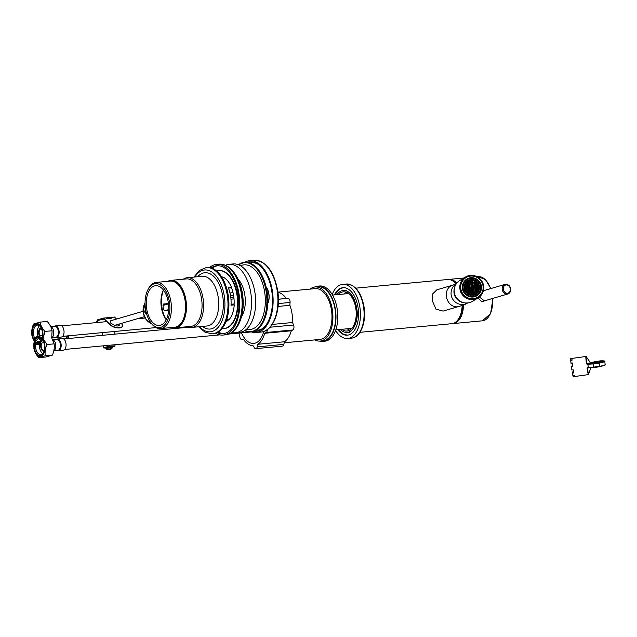 <?xml version="1.0" encoding="UTF-8"?>
<svg xmlns="http://www.w3.org/2000/svg" width="637" height="637" viewBox="0 0 637 637"><rect width="100%" height="100%" fill="white"/><g stroke="black" fill="none" stroke-linecap="round" stroke-linejoin="round"><path stroke-width="0.96" d="M351.704 328.485A17.804 9.913 84.6 0 1 351.305 328.405M456.084 284.03A22.184 12.358 -95.4 0 0 447.62 279.524L355.788 288.155M462.151 305.434A22.184 12.358 84.6 0 1 451.776 323.692L359.937 332.323M432.356 300.855L432.794 293.792L436.847 289.811L452.493 285.233A11.092 9.157 73.7 0 0 446.433 296.738A11.092 9.157 73.7 0 0 458.72 306.524L443.081 311.095L435.987 309.152L432.356 300.855M454.444 288.171A11.092 10.805 58.5 0 0 463.274 302.583M335.58 330.476A27.176 15.137 -95.4 0 0 347.691 338.486A27.176 15.137 -95.4 0 0 359.865 307.13A27.176 15.137 84.6 0 0 342.61 284.381L346.281 284.038A27.176 15.137 84.6 0 1 363.528 306.787A27.176 15.137 -95.4 0 1 351.361 338.143C360.749 337.554 366.562 321.86 364.022 306.795C361.203 292.192 355.287 284.604 346.281 284.038M332.203 294.517A27.176 15.137 84.6 0 1 342.61 284.381M334.521 294.891A23.848 13.281 84.6 0 1 342.921 287.693A23.848 13.281 84.6 0 1 358.058 307.663A23.848 13.281 -95.4 0 1 347.38 335.173A23.848 13.281 -95.4 0 1 337.785 329.671M336.981 294.66A21.069 11.737 84.6 0 1 343.184 290.456A21.069 11.737 84.6 0 1 356.561 308.101A21.069 11.737 -95.4 0 1 347.125 332.418A21.069 11.737 -95.4 0 1 340.254 329.44M338.486 294.517A19.683 10.964 84.6 0 1 343.311 291.834A19.683 10.964 84.6 0 1 355.812 308.316A19.683 10.964 -95.4 0 1 346.998 331.033A19.683 10.964 -95.4 0 1 341.75 329.297M343.988 293.999A19.683 10.964 84.6 0 1 346.122 292.208M347.253 328.78A19.683 10.964 -95.4 0 0 349.689 330.141M454.34 292.502A12.199 11.888 -121.5 0 1 459.795 280.495L465.4 277.063A12.199 11.888 -121.5 0 1 483.602 285.862A12.199 11.888 -121.5 0 1 478.148 297.869A12.199 11.888 -121.5 0 1 459.946 289.071A12.199 11.888 -121.5 0 1 465.4 277.063C474.414 273.528 480.489 276.458 483.61 285.846C484.184 291.005 482.36 295.011 478.148 297.869L472.543 301.301A12.199 11.888 -121.5 0 1 454.34 292.502M469.875 278.592A9.037 8.807 58.5 0 1 473.53 278.584L473.172 279.635A7.931 7.724 58.5 0 0 470.289 279.635L469.66 278.727A9.037 8.807 -121.5 0 0 466.985 279.794L466.897 279.85A9.037 8.807 58.5 0 0 463.043 285.065M476.58 279.842A9.037 8.807 58.5 0 1 479.231 282.454L478.236 282.924A7.931 7.724 58.5 0 0 476.15 280.861L476.365 279.977A9.037 8.807 -121.5 0 0 473.466 278.751M479.613 288.784L479.605 288.816A7.931 7.724 58.5 0 0 479.534 285.902L480.553 285.511A9.037 8.807 58.5 0 1 480.688 286.188A9.037 8.807 -121.5 0 1 480.648 289.206L479.39 288.951A7.931 7.724 -121.5 0 1 478.244 291.937L479.47 292.264A9.037 8.807 -121.5 0 1 476.954 294.883L476.468 293.872A7.931 7.724 58.5 0 0 478.459 291.802M470.703 295.13L470.671 295.114A7.931 7.724 58.5 0 0 473.554 295.106L473.968 296.157A9.037 8.807 -121.5 0 1 470.313 296.157L470.671 295.114M465.623 291.857L465.607 291.826A7.931 7.724 58.5 0 0 467.693 293.888L467.263 294.899A9.037 8.807 -121.5 0 1 464.612 292.287L465.623 291.857M464.301 288.808L463.29 289.238A9.037 8.807 -121.5 0 1 463.163 288.561A9.037 8.807 58.5 0 1 463.203 285.543L464.238 285.933A7.931 7.724 58.5 0 0 464.309 288.848L464.309 288.848M465.4 282.908L464.373 282.486A9.037 8.807 58.5 0 1 466.889 279.866L467.375 280.877A7.931 7.724 58.5 0 0 465.384 282.947L464.158 282.613A9.037 8.807 -121.5 0 0 462.988 285.671L463.203 285.543M476.15 280.861L475.935 280.997A7.931 7.724 -121.5 0 0 472.957 279.762L473.172 279.635M475.99 280.965L476.365 279.977M464.054 285.894A7.931 7.724 -121.5 0 1 465.177 283.075L465.384 282.947M467.335 280.885A7.931 7.724 -121.5 0 1 470.074 279.77L470.289 279.635M479.534 285.902L479.319 286.029A7.931 7.724 -121.5 0 0 478.021 283.051L479.016 282.589A9.037 8.807 -121.5 0 1 480.33 285.599M472.55 279.946A7.931 7.724 58.5 0 0 467.407 280.845M475.688 294.366A7.931 7.724 58.5 0 0 478.825 290.185M476.253 293.999A7.931 7.724 -121.5 0 1 473.554 295.194M470.456 295.242A7.931 7.724 -121.5 0 1 467.582 294.079M467.646 293.92L467.693 293.888A7.373 7.182 -121.5 0 0 475.242 293.991L475.99 293.53A7.373 7.182 -121.5 0 1 464.986 288.211A7.373 7.182 58.5 0 1 468.283 280.957L467.534 281.411A7.373 7.182 -121.5 0 0 464.15 287.629M463.29 289.238L464.086 288.943A7.931 7.724 -121.5 0 0 465.392 291.961L465.607 291.826M465.536 291.873A7.373 7.182 -121.5 0 1 464.269 288.872M468.283 280.957A7.373 7.182 58.5 0 1 479.287 286.276A7.373 7.182 -121.5 0 1 475.99 293.53M478.745 286.347A6.824 6.649 -121.5 0 1 475.696 293.06A6.824 6.649 -121.5 0 1 465.52 288.139A6.824 6.649 58.5 0 1 468.569 281.427A6.824 6.649 58.5 0 1 478.745 286.347M468.521 281.458A6.824 6.649 58.5 0 1 478.642 286.411A6.824 6.649 -121.5 0 1 475.648 293.092M474.398 286.467L475.083 286.769L474.517 287.223M475.385 286.738L475.72 286.188L476.245 286.897L475.385 286.738M476.508 286.618L476.834 286.069L477.352 286.785L476.508 286.618M477.607 286.507L477.925 285.965L478.435 286.682L477.607 286.507M465.711 288.155L466.603 287.741L466.252 288.577L465.711 288.155M466.993 287.932L467.869 287.526L467.526 288.362L466.993 287.932M468.251 287.725L468.625 287.152L469.19 287.836L468.251 287.725M470.958 292.272L470.098 292.694L470.703 291.937L469.987 291.451L470.584 290.695L469.851 290.217L470.44 289.469L469.7 288.991L470.281 288.258L469.445 287.279L470.098 287.048L469.668 287.311A8.87 1.839 82.3 0 0 469.756 287.868M469.477 282.717L468.529 282.581L469.334 283.083L468.792 283.736L469.588 284.245L469.031 284.906L469.891 285.862L469.334 286.586L470.098 287.048M469.803 282.629L470.13 282.095L470.663 282.43A8.87 1.839 -97.7 0 0 470.671 282.796L470.353 283.043M473.028 282.191L472.495 281.777L470.663 282.43M473.355 282.191L474.119 281.825L473.633 282.502M473.729 282.932L474.382 282.979L473.888 283.664M473.976 284.102L474.621 284.15L474.119 284.843M474.199 285.28L474.923 285.83L474.326 286.029M468.553 284.277L467.654 284.421L467.948 283.616L468.553 284.277L468.084 284.572M468.784 285.456L467.884 285.599L468.195 284.787L468.784 285.456L468.306 285.742M468.912 286.14L468.593 286.961L468.012 286.284L468.912 286.14L468.076 286.65M476.054 285.702L475.234 285.79L475.513 285.002L476.054 285.702L475.624 285.965M475.839 284.516L475.027 284.604L475.29 283.823L475.839 284.516L475.409 284.779M475.608 283.346L474.796 283.433L475.043 282.653L475.608 283.346L475.186 283.6M475.361 282.183L474.541 282.271L474.78 281.506L475.361 282.183L474.939 282.438M468.306 283.115L467.399 283.258L467.685 282.462L468.306 283.115L467.837 283.409M467.311 284.476L466.395 284.628L466.698 283.823L467.311 284.476L466.825 284.771M467.542 285.655L466.626 285.806L466.945 284.986L467.542 285.655L467.056 285.949M467.757 286.833L466.833 286.984L467.168 286.164L467.757 286.833L467.263 287.136M477.161 285.591L476.357 285.671L476.627 284.882L477.161 285.591L476.739 285.846M476.946 284.405L476.142 284.484L476.404 283.704L476.946 284.405L476.524 284.659M476.715 283.234L475.911 283.314L476.158 282.541L476.715 283.234L476.301 283.489M472.813 281.299L471.969 281.403L472.216 280.63L472.813 281.299L472.383 281.562M471.651 281.45L470.791 281.562L471.038 280.79L471.651 281.45L471.205 281.721M470.464 281.61L469.588 281.737L469.843 280.957L470.464 281.61L470.01 281.888M466.491 287.048L465.559 287.207L465.894 286.379L466.491 287.048L465.989 287.351M478.244 285.487L477.455 285.559L477.718 284.779L478.244 285.487L477.83 285.742M468.45 283.791L467.63 284.293M468.697 284.962L467.861 285.472M468.999 286.634L468.521 286.929M475.966 285.201L475.21 285.663M475.743 284.022L475.003 284.484M475.505 282.852L474.764 283.306M475.25 281.697L474.509 282.151M468.195 282.637L467.375 283.139M467.208 283.991L466.364 284.508M467.447 285.153L466.603 285.679M467.669 286.339L466.817 286.857M477.073 285.089L476.333 285.543M476.85 283.911L476.118 284.357M476.611 282.74L475.887 283.186M472.694 280.821L471.937 281.283M471.531 280.973L470.759 281.443M470.345 281.132L469.557 281.61M466.403 286.546L465.536 287.08M478.156 284.986L477.432 285.432M472.168 282.223A8.87 1.839 -97.7 0 0 472.176 282.597L472.503 282.756A8.87 1.839 82.3 0 1 472.487 282.159L473.562 282.016A14.882 3.081 82.3 0 1 475.083 291.842L474.008 291.985A8.87 1.839 82.3 0 1 473.856 291.475L473.586 291.698A8.87 1.839 -97.7 0 0 473.681 292.009L474.541 292.072L474.071 292.359M473.777 291.181A8.87 1.839 82.3 0 1 473.562 290.345L473.283 290.568A8.87 1.839 -97.7 0 0 473.402 291.045L473.777 291.181A8.87 1.839 -97.7 0 0 473.856 291.475M473.49 290.042A8.87 1.839 82.3 0 1 473.299 289.19L473.012 289.413A8.87 1.839 -97.7 0 0 473.124 289.907L473.49 290.042A8.87 1.839 -97.7 0 0 473.562 290.345M473.235 288.88A8.87 1.839 82.3 0 1 473.076 288.012L472.789 288.243A8.87 1.839 -97.7 0 0 472.877 288.736L473.235 288.88A8.87 1.839 -97.7 0 0 473.299 289.19M473.02 287.693A8.87 1.839 82.3 0 1 472.885 286.809L472.59 287.048A8.87 1.839 -97.7 0 0 472.67 287.55L473.02 287.693A8.87 1.839 -97.7 0 0 473.076 288.012M472.845 286.491A8.87 1.839 82.3 0 1 472.726 285.591L472.431 285.83A8.87 1.839 -97.7 0 0 472.495 286.339L472.845 286.491A8.87 1.839 -97.7 0 0 472.885 286.809M472.694 285.265A8.87 1.839 82.3 0 1 472.606 284.357L472.304 284.596A8.87 1.839 -97.7 0 0 472.351 285.113L472.694 285.265A8.87 1.839 -97.7 0 0 472.726 285.591M472.582 284.022A8.87 1.839 82.3 0 1 472.519 283.091L472.208 283.338A8.87 1.839 -97.7 0 0 472.24 283.871L472.582 284.022A8.87 1.839 -97.7 0 0 472.606 284.357M475.011 291.356L475.688 291.937L474.828 291.746M473.363 292.065L472.965 292.542L472.503 292.184A8.87 1.839 -97.7 0 1 472.399 291.857L473.259 291.738A8.87 1.839 -97.7 0 0 473.363 292.065L473.681 292.009M471.706 291.77L472.081 291.897A8.87 1.839 -97.7 0 0 472.176 292.216L472.503 292.184M472.176 292.216L471.778 292.709L471.292 292.264M474.581 287.669L475.29 288.235L474.684 288.434M474.74 288.887L475.441 289.453L474.836 289.66M474.883 290.114L475.576 290.687L474.963 290.894M469.365 289.047L468.458 289.19L468.808 288.354L469.365 289.047L468.872 289.341M469.517 290.265L468.609 290.408L468.967 289.564L469.517 290.265L469.023 290.568M469.644 291.499L468.744 291.642L469.119 290.791L469.644 291.499L469.151 291.802M476.699 290.568L475.887 290.655L476.213 289.827L476.699 290.568L476.253 290.838M476.572 289.333L475.751 289.421L476.07 288.601L476.572 289.333L476.126 289.604M476.412 288.107L475.6 288.203L475.903 287.391L476.412 288.107L475.974 288.378M468.115 289.246L467.2 289.397L467.558 288.553L468.115 289.246L467.622 289.548M468.267 290.464L467.351 290.615L467.717 289.771L468.267 290.464L467.773 290.775M468.402 291.698L467.486 291.85L467.861 290.998L468.402 291.698L467.9 292.009M469.756 292.749L468.856 292.893L469.238 292.033L469.756 292.749L469.262 293.052M476.81 291.81L475.998 291.897L476.333 291.069L476.81 291.81L476.365 292.088M477.806 290.448L477.002 290.536L477.328 289.716L477.806 290.448L477.368 290.719M477.177 288.489L477.615 288.704L477.304 289.517L476.874 289.302L477.177 288.489M477.519 287.996L476.723 288.075L477.017 287.271L477.519 287.996L477.089 288.258M466.849 289.453L465.918 289.612L466.284 288.768L466.849 289.453L466.348 289.763M472.28 293.641L471.404 293.768L471.794 292.909L472.28 293.641L471.794 293.944M473.466 293.482L472.606 293.601L472.98 292.741L473.466 293.482L472.988 293.776M474.629 293.331L473.785 293.442L474.159 292.59L474.629 293.331L474.159 293.617M478.61 287.892L477.822 287.964L478.108 287.168L478.61 287.892L478.188 288.155M469.294 288.537L468.442 289.055M469.453 289.755L468.593 290.273M469.596 290.982L468.728 291.507M476.643 290.042L475.871 290.52M476.508 288.816L475.735 289.286M476.349 287.598L475.584 288.067M468.052 288.736L467.184 289.262M468.211 289.946L467.335 290.488M468.346 291.181L467.47 291.714M469.716 292.224L468.848 292.757M476.771 291.284L475.982 291.762M477.75 289.931L476.994 290.4M477.615 288.704L476.858 289.166M477.67 289.214L477.24 289.485M477.455 287.486L476.699 287.948M466.786 288.943L465.902 289.485M472.248 293.116L471.396 293.633M473.434 292.948L472.598 293.466M474.597 292.805L473.777 293.307M478.538 287.383L477.806 287.836M475.521 290.169L474.963 290.512M475.576 290.687L475.122 290.966M475.377 288.943L474.828 289.278M475.441 289.453L474.995 289.731M475.218 287.725L474.669 288.059M475.29 288.235L474.844 288.505M475.043 286.523L474.493 286.857M475.114 287.024L474.676 287.295M476.165 286.395L475.409 286.857M476.245 286.897L475.807 287.168M477.272 286.284L476.524 286.738M477.352 286.785L476.922 287.048M478.355 286.18L477.631 286.626M478.435 286.682L478.021 286.945M466.603 287.741L465.727 288.274M466.682 288.243L466.18 288.553M467.869 287.526L467.009 288.059M467.948 288.035L467.454 288.338M469.111 287.335L468.267 287.852M469.19 287.836L468.705 288.131M469.58 286.674A8.87 1.839 82.3 0 1 469.509 286.093L469.891 285.862M469.445 285.519A8.87 1.839 82.3 0 1 469.389 284.858L469.676 284.683M469.588 284.245L469.35 284.389A8.87 1.839 82.3 0 1 469.302 283.592L469.429 283.513M469.334 283.083L469.278 283.123A8.87 1.839 82.3 0 1 469.262 282.597A14.882 3.081 82.3 0 1 470.783 292.423A8.87 1.839 82.3 0 1 470.647 291.969L470.703 291.937M470.663 291.475L470.528 291.555A8.87 1.839 82.3 0 1 470.345 290.846L470.584 290.695M470.233 290.368A8.87 1.839 82.3 0 1 470.09 289.684L470.44 289.469M469.971 289.094A8.87 1.839 82.3 0 1 469.859 288.513L470.281 288.258M470.783 292.423L471.858 292.279A14.882 3.081 82.3 0 0 470.337 282.454L469.262 282.597M470.982 292.558L470.496 292.861M470.711 292.176L470.082 292.558M471.404 290.639L471.778 290.775A8.87 1.839 -97.7 0 0 471.898 291.252L471.619 291.467M470.369 283.385L470.703 283.537A8.87 1.839 -97.7 0 0 470.735 284.07L470.432 284.317M470.982 282.374A8.87 1.839 -97.7 0 0 470.99 282.756L471.85 282.637L471.372 282.932M471.491 287.709A8.87 1.839 -97.7 0 1 471.412 287.207L472.272 287.088A8.87 1.839 -97.7 0 0 472.351 287.598L471.46 287.558M472.105 285.878A8.87 1.839 -97.7 0 0 472.168 286.387L471.308 286.507A8.87 1.839 -97.7 0 1 471.245 285.989L472.105 285.878L471.324 286.507M471.993 288.091L472.463 288.282A8.87 1.839 -97.7 0 0 472.558 288.784L471.698 288.895A8.87 1.839 -97.7 0 1 471.603 288.402L471.993 288.091M471.977 284.635A8.87 1.839 -97.7 0 0 472.025 285.161L471.165 285.28A8.87 1.839 -97.7 0 1 471.117 284.755L471.977 284.635L471.157 285.145M472.216 289.27L472.694 289.461A8.87 1.839 -97.7 0 0 472.797 289.946L471.937 290.066A8.87 1.839 -97.7 0 1 471.834 289.572L472.216 289.27M471.89 283.377A8.87 1.839 -97.7 0 0 471.921 283.911L471.062 284.03A8.87 1.839 -97.7 0 1 471.03 283.497L471.89 283.377L471.054 283.895M472.957 290.615A8.87 1.839 -97.7 0 0 473.076 291.093L472.216 291.205A8.87 1.839 -97.7 0 1 472.097 290.727L472.957 290.615L472.184 291.085M472.351 287.598L471.89 287.876M472.272 287.088L471.491 287.566M472.168 286.387L471.706 286.674M472.463 288.282L471.683 288.808M472.558 288.784L472.105 289.055M472.025 285.161L471.555 285.448M472.694 289.461L471.913 289.939M472.797 289.946L472.351 290.217M471.921 283.911L471.444 284.206M473.076 291.093L472.638 291.356M472.487 282.159A14.882 3.081 82.3 0 1 474.008 291.985M473.379 292.224L472.901 292.51M473.259 291.738L472.503 292.208M472.192 292.383L471.706 292.678M471.81 282.111L470.99 282.613M469.421 282.446L468.617 282.939M470.401 291.053L469.971 291.316M469.31 283.831L468.864 284.102M475.688 291.937L475.226 292.216M475.64 291.412L475.075 291.754M474.836 285.328L474.302 285.663M474.923 285.83L474.485 286.101M474.621 284.15L474.087 284.476M474.716 284.643L474.278 284.906M474.382 282.979L473.848 283.306M474.485 283.473L474.047 283.736M474.119 281.825L473.594 282.151M474.231 282.31L473.801 282.573M480.648 289.206L479.43 288.927M480.433 289.341A9.037 8.807 -121.5 0 1 479.366 292.216M476.388 295.234A9.037 8.807 -121.5 0 1 476.349 295.265A9.037 8.807 -121.5 0 1 469.947 296.332M476.954 294.883L476.739 295.011A9.037 8.807 -121.5 0 1 473.753 296.285L473.968 296.157M470.313 296.157L470.098 296.293A9.037 8.807 -121.5 0 1 467.048 295.035L467.263 294.899M464.612 292.287L464.405 292.423A9.037 8.807 -121.5 0 1 463.075 289.373M470.098 296.293L470.496 295.257M476.739 295.011L476.293 293.983M470.106 279.747L469.66 278.727M319.631 285.989A27.725 15.439 84.6 0 1 337.236 309.2A27.725 15.439 -95.4 0 1 324.822 341.193L322.983 341.368A27.725 15.439 -95.4 0 0 335.404 309.375A27.725 15.439 84.6 0 0 317.799 286.156L319.631 285.989M314.774 287.008A27.725 15.439 84.6 0 1 317.799 286.156M319.854 341.098A27.725 15.439 -95.4 0 0 322.983 341.368M317.847 286.714A27.176 15.137 84.6 0 1 335.102 309.463A27.176 15.137 -95.4 0 1 322.935 340.819L320.18 341.074A27.176 15.137 -95.4 0 0 332.347 309.717A27.176 15.137 84.6 0 0 315.1 286.969L317.847 286.714M310.06 289.11A27.176 15.137 84.6 0 1 315.1 286.969M314.837 339.903A27.176 15.137 -95.4 0 0 320.18 341.074M239.926 332.984L239.743 335.484A3.328 1.855 -95.4 0 0 241.877 339.593L243.525 339.481A25.536 14.221 -95.4 0 0 253.04 345.684L254.362 347.722A3.328 1.855 -95.4 0 0 255.811 348.646A3.328 1.855 -95.4 0 0 257.244 346.886L257.842 344.275A25.536 14.221 -95.4 0 0 264.705 333.286L266.234 332.466A3.328 1.855 -95.4 0 0 267.381 329.592M264.705 333.286L291.3 330.786L292.829 329.966A3.328 1.855 -95.4 0 0 293.569 325.013L292.526 322.521A25.536 14.221 84.6 0 0 289.867 305.33L290.074 302.471A3.328 1.855 -95.4 0 0 287.94 298.363L286.292 298.474A25.536 14.221 84.6 0 0 277.923 292.383M241.503 332.84A23.29 12.971 -95.4 0 0 253.789 343.415A23.29 12.971 -95.4 0 0 263.718 331.487M277.891 292.136L315.251 288.625A25.512 14.205 84.6 0 1 331.447 309.98A25.512 14.205 -95.4 0 1 320.029 339.417L284.206 342.786M255.811 348.646L282.406 346.146A3.328 1.855 -95.4 0 0 283.839 344.386L284.436 341.774A25.536 14.221 84.6 0 0 291.3 330.786M278.401 299.215L286.292 298.474M272.23 324.432L292.526 322.521M278.082 306.437L289.867 305.33M257.842 344.275L284.436 341.774M453.218 323.405L454.452 323.317A22.184 12.358 -95.4 0 0 463.537 304.932M478.076 297.909L481.668 301.803L486.501 300.234M479.398 296.977L484.367 300.855L507.793 293.999C509.95 293.147 510.898 291.404 510.643 288.768C510.102 285.702 508.222 284.253 504.99 284.421A4.992 4.125 73.7 0 0 502.267 289.604A4.992 4.125 73.7 0 0 507.793 293.999M448.313 279.5A22.184 12.358 84.6 0 1 448.997 279.396A22.184 12.358 84.6 0 1 456.801 283.131M452.238 280.614A21.403 11.92 84.6 0 1 456.442 283.6M463.091 305.099A21.403 11.92 84.6 0 1 456.1 321.765M454.452 323.317L454.388 322.919M60.228 325.443A5.821 3.241 84.6 0 1 63.923 330.316A5.821 3.241 -95.4 0 1 61.311 337.037L56.422 337.499A5.821 3.241 -95.4 0 0 59.026 330.778A5.821 3.241 -95.4 0 0 55.331 325.905L60.228 325.443M51.772 337.658L55.785 337.276A5.542 3.089 -95.4 0 0 58.27 330.882A5.542 3.089 -95.4 0 0 54.75 326.24L50.721 326.614M50.777 326.717A5.542 3.089 84.6 0 1 53.683 331.312A5.542 3.089 -95.4 0 1 51.804 337.546M52.091 330.762L51.732 337.857L54.121 343.861C54.583 347.499 54.026 351.242 52.449 355.08L45.936 356.983L38.722 357.66C36.086 354.65 34.47 351.552 33.88 348.351L34.239 341.265L31.85 335.253C31.38 331.614 31.938 327.872 33.522 324.042L40.035 322.131C40.633 325.332 42.249 328.437 44.885 331.439L52.091 330.762C51.501 327.569 49.885 324.464 47.242 321.454L40.035 322.131M43.077 340.851L43.212 342.658L43.802 342.602M44.885 331.439L43.109 338.669L46.915 344.537L54.121 343.861M43.212 342.658L36.699 344.561L40.752 344.179M36.699 344.561L34.669 341.926M31.985 335.022A9.985 5.558 84.6 0 1 35.863 323.612A9.985 5.558 84.6 0 1 42.79 331.861A9.985 5.558 84.6 0 1 38.905 343.263A9.985 5.558 84.6 0 1 31.985 335.022M32.399 334.895A9.205 5.128 -95.4 0 0 36.373 342.173A9.205 5.128 -95.4 0 0 41.445 339.919A9.205 5.128 -95.4 0 0 42.368 331.981A9.205 5.128 -95.4 0 0 40.171 326.319A9.205 5.128 -95.4 0 0 34.302 325.491A9.205 5.128 -95.4 0 0 32.399 334.895M40.402 326.646A8.321 4.634 -95.4 0 0 37.344 325.085A8.321 4.634 -95.4 0 0 33.618 334.688A8.321 4.634 -95.4 0 0 34.947 338.78M41.795 339.099A8.321 4.634 -95.4 0 0 39.367 338.191A8.321 4.634 -95.4 0 0 36.428 340.707A8.321 4.634 -95.4 0 0 38.897 341.655A8.321 4.634 -95.4 0 0 41.612 339.553M39.303 335.906A5.16 2.874 -95.4 0 1 38.722 333.868A5.16 2.874 84.6 0 1 41.031 327.92A5.16 2.874 84.6 0 1 41.134 327.912L41.031 327.92M39.884 335.755A4.212 2.349 -95.4 0 1 39.231 333.716A4.212 2.349 84.6 0 1 41.118 328.859A4.212 2.349 84.6 0 1 41.556 328.883M42.552 333.995A4.212 2.349 -95.4 0 1 42.44 333.414A4.212 2.349 84.6 0 1 42.361 331.925M37.981 336.272A8.209 4.57 -95.4 0 1 37.527 334.306A8.209 4.57 84.6 0 1 39.414 325.722M38.817 338.303A8.209 4.57 -95.4 0 0 40.816 340.644M62.251 338.542A5.821 3.241 84.6 0 1 65.953 343.423A5.821 3.241 -95.4 0 1 63.342 350.135L58.445 350.597A5.821 3.241 -95.4 0 0 61.056 343.876A5.821 3.241 -95.4 0 0 57.354 339.003L62.251 338.542M53.803 350.756L57.816 350.382A5.542 3.089 -95.4 0 0 60.3 343.98A5.542 3.089 -95.4 0 0 56.781 339.338L52.752 339.712M52.799 339.816A5.542 3.089 84.6 0 1 55.714 344.41A5.542 3.089 -95.4 0 1 53.826 350.645M34.462 340.365L35.545 337.14L42.066 335.229L42.408 336.655M42.066 335.229L42.544 335.189M46.915 344.537C45.331 348.375 44.773 352.11 45.243 355.757L52.449 355.08M45.243 355.757L38.722 357.66M34.008 348.12A9.985 5.558 84.6 0 1 37.894 336.71A9.985 5.558 84.6 0 1 44.813 344.959A9.985 5.558 84.6 0 1 40.935 356.362A9.985 5.558 84.6 0 1 34.008 348.12M34.43 347.993A9.205 5.128 -95.4 0 0 38.395 355.271A9.205 5.128 -95.4 0 0 43.475 353.017A9.205 5.128 -95.4 0 0 44.399 345.079A9.205 5.128 -95.4 0 0 42.193 339.417A9.205 5.128 -95.4 0 0 36.325 338.589A9.205 5.128 -95.4 0 0 34.43 347.993M35.648 343.279A8.321 4.634 -95.4 0 0 35.64 347.786A8.321 4.634 -95.4 0 0 40.927 354.753A8.321 4.634 -95.4 0 0 43.642 352.651M44.025 351.29L44.12 351.274A5.16 2.874 -95.4 0 1 44.025 351.29A5.16 2.874 -95.4 0 1 40.744 346.966A5.16 2.874 84.6 0 1 40.991 343.192M44.359 350.239A4.212 2.349 -95.4 0 1 43.937 350.35A4.212 2.349 -95.4 0 1 41.262 346.823A4.212 2.349 84.6 0 1 41.779 342.993M44.582 347.101A4.212 2.349 -95.4 0 1 44.471 346.52A4.212 2.349 84.6 0 1 44.391 345.031M42.846 353.742A8.209 4.57 -95.4 0 1 39.558 347.412A8.209 4.57 84.6 0 1 39.406 344.306M39.972 341.313A8.209 4.57 84.6 0 1 41.445 338.82M111.204 318.333A7.485 0.669 171.2 0 0 106.53 318.771L111.204 318.333M104.157 319.129A7.485 0.669 171.2 0 0 98.918 320.228A7.485 0.669 171.2 0 0 97.716 320.793L97.971 322.457M121.197 323.461L121.579 323.827A6.657 2.97 -165.8 0 1 122.535 325.977A6.657 2.97 -165.8 0 1 119.525 327.609A6.657 2.97 -165.8 0 1 110.575 324.862L110.504 325.149A6.657 2.97 14.2 0 0 119.453 327.904A6.657 2.97 14.2 0 0 122.455 326.263A6.657 2.97 14.2 0 0 122.487 326.112M116.547 319.049L114.453 317.067L103.449 318.102L110.575 324.862M143.014 311.302L110.464 320.825L110.806 323.158L113.609 324.838A3.328 1.489 -165.8 0 0 117.033 325.985A3.328 1.489 -165.8 0 0 119.302 325.157A3.328 1.489 -165.8 0 0 118.888 324.137M103.449 318.102L97.445 319.862L96.227 322.617M110.504 325.149L103.441 318.444L97.565 320.164L96.482 322.593M119.254 325.3A3.328 1.489 14.2 0 0 118.593 324.225M97.565 320.164L100.065 319.933M102.692 332.219L102.7 335.301M105.917 321.709L106.411 321.263M165.079 303.992A8.647 7.142 -106.3 0 1 165.62 304.693M168.622 310.203L164.235 310.617L163.048 307.432L163.215 304.064L168.447 303.578M163.462 290.074A22.072 12.294 -95.4 0 0 161.949 307.536A22.072 12.294 -95.4 0 0 166.249 319.71M228.436 288.067L231.47 287.781M209.501 267.556A35.489 19.771 84.6 0 1 216.516 264.387A35.489 19.771 84.6 0 1 239.05 294.103A35.489 19.771 84.6 0 1 223.157 335.054A35.489 19.771 84.6 0 1 215.672 333.255M217.169 332.625A34.103 18.999 -95.4 0 0 223.03 333.677A34.103 18.999 -95.4 0 0 238.302 294.318A34.103 18.999 -95.4 0 0 216.644 265.764A34.103 18.999 -95.4 0 0 211.086 267.89M212.193 268.265A34.103 18.999 84.6 0 1 217.567 265.725M223.945 333.549A34.103 18.999 84.6 0 1 218.188 332.052M224.168 328.557A29.111 16.212 -95.4 0 0 224.399 328.533A29.111 16.212 -95.4 0 0 237.434 294.939A29.111 16.212 -95.4 0 0 218.945 270.566A29.111 16.212 -95.4 0 0 218.722 270.59M216.628 270.98A29.111 16.212 84.6 0 1 218.491 270.606A29.111 16.212 84.6 0 1 236.972 294.979A29.111 16.212 84.6 0 1 223.937 328.581A29.111 16.212 84.6 0 1 222.042 328.557M225.888 321.796A23.012 12.82 -95.4 0 0 228.97 319.416M226.676 319.631L229.296 319.384A23.29 12.971 -95.4 0 0 234.225 304.916L231.016 305.219A23.29 12.971 -95.4 0 0 230.61 296.205A23.29 12.971 -95.4 0 0 228.309 287.749L231.518 287.446A23.29 12.971 -95.4 0 0 222.735 276.991L221.78 277.079M231.518 287.446L231.358 287.494A23.012 12.82 84.6 0 1 234.066 304.932M222.138 277.047A23.012 12.82 -95.4 0 0 221.668 276.904M241.574 316.605A23.29 12.971 -95.4 0 0 244.823 294.867A23.29 12.971 -95.4 0 0 238.047 279.086M235.435 332.793L239.56 332.403A34.382 19.15 -95.4 0 0 254.959 292.725A34.382 19.15 -95.4 0 0 233.126 263.941L229.002 264.331A34.382 19.15 84.6 0 1 250.827 293.116A34.382 19.15 84.6 0 1 235.435 332.793A34.382 19.15 84.6 0 1 231.78 332.514M225.466 265.279A34.382 19.15 84.6 0 1 229.002 264.331M227.807 320.546L227.656 319.535M233.875 297.431L230.817 297.718M233.556 295.242L230.498 295.528M233.023 292.654L229.973 292.94M234.121 303.968L231.064 304.255M234.018 298.88L230.96 299.175M212.408 333.836L213.323 333.756A33.275 18.529 -95.4 0 0 228.221 295.361A33.275 18.529 -95.4 0 0 207.097 267.5L206.181 267.588A33.275 18.529 84.6 0 1 227.274 295.265A33.275 18.529 84.6 0 1 227.305 295.441A33.275 18.529 -95.4 0 1 212.408 333.836L205.114 332.291L198.68 326.773M197.741 276.737A28.283 15.75 84.6 0 1 222.767 296.404A28.283 15.75 84.6 0 1 218.427 323.397A28.283 15.75 84.6 0 1 202.415 326.423M187.238 277.724L202.375 276.299A24.954 13.903 84.6 0 1 218.212 297.192A24.954 13.903 84.6 0 1 207.041 325.993L191.912 327.41A24.954 13.903 -95.4 0 0 203.084 298.618A24.954 13.903 -95.4 0 0 187.238 277.724A24.954 13.903 -95.4 0 0 183.265 279.213M187.724 326.693A24.954 13.903 -95.4 0 0 191.912 327.41M172.133 327.49A23.848 13.281 -95.4 0 0 175.302 327.856L190.893 326.391A23.848 13.281 -95.4 0 0 192.294 326.12A23.848 13.281 84.6 0 0 201.746 300.138A23.848 13.281 84.6 0 0 186.426 278.91L170.835 280.376A23.848 13.281 -95.4 0 0 169.434 280.646A23.848 13.281 -95.4 0 0 167.794 281.331M175.302 327.856A23.848 13.281 -95.4 0 0 176.704 327.585A23.848 13.281 -95.4 0 0 186.155 301.604A23.848 13.281 -95.4 0 0 170.835 280.376M148.875 319.4L149.114 320.093M146.47 313.444L145.873 313.619L145.371 312.886M146.414 313.245L145.746 313.436A1.943 1.608 -106.3 0 1 145.26 310.291L144.997 310.967L145.714 310.155M145.26 310.291L145.077 311.015M149.122 320.244L148.954 319.607L149.122 320.244M160.564 328.573L174.689 327.251A23.179 12.907 -95.4 0 0 176.051 326.988A23.179 12.907 -95.4 0 0 185.064 300.497A23.179 12.907 -95.4 0 0 170.35 281.092L156.224 282.422A23.179 12.907 84.6 0 1 170.947 301.827A23.179 12.907 84.6 0 1 160.564 328.573A23.179 12.907 84.6 0 1 151.383 323.429L150.802 322.656A22.072 12.294 -95.4 0 0 164.879 324.639A22.072 12.294 -95.4 0 0 169.426 302.089A22.072 12.294 -95.4 0 0 159.911 284.643A22.072 12.294 -95.4 0 0 147.736 290.058A22.072 12.294 -95.4 0 0 145.531 309.08A22.072 12.294 -95.4 0 0 150.802 322.656M147.736 290.058L148.166 289.19A23.179 12.907 84.6 0 1 156.224 282.422M146.669 308.746A19.962 11.116 -95.4 0 0 159.346 325.459A19.962 11.116 -95.4 0 0 168.287 302.424A19.962 11.116 -95.4 0 0 155.611 285.71A19.962 11.116 -95.4 0 0 146.669 308.746M163.414 290.01A19.962 11.116 -95.4 0 0 163.343 290.161A19.962 11.116 -95.4 0 0 161.344 307.368A19.962 11.116 -95.4 0 0 166.114 319.647A19.962 11.116 -95.4 0 0 166.217 319.774M168.455 303.674L163.191 304.168M68.836 338.486A2.222 1.234 -95.4 0 0 67.387 335.922A2.222 1.234 -95.4 0 0 67.251 335.946A2.222 1.234 -95.4 0 0 66.614 336.567A2.222 1.234 -95.4 0 0 66.511 336.814M68.063 338.558A1.664 0.924 -95.4 0 0 66.877 336.535A1.664 0.924 -95.4 0 0 66.399 336.997A1.664 0.924 -95.4 0 0 66.296 338.725M105.997 347.882A5.821 0.518 -8.8 0 1 103.584 347.834A5.821 0.518 -8.8 0 1 104.524 347.396A5.821 0.518 -8.8 0 1 110.942 346.194A5.821 0.518 -8.8 0 1 115.09 346.05A5.821 0.518 -8.8 0 1 114.15 346.488A5.821 0.518 -8.8 0 1 112.216 346.95M111.117 346.361L111.212 346.966L112.55 346.639L106.124 347.245L105.503 347.531L106.825 347.587M112.343 347.014L105.766 348.033L105.838 348.495L112.415 347.476L112.343 347.014M105.838 348.495L112.415 347.476M110.129 349.45A4.18 3.448 -106.3 0 1 109.54 349.673A4.18 2.325 84.6 0 1 108.887 349.546M108.099 349.681A4.18 2.325 -95.4 0 0 108.465 349.761A4.18 2.325 -95.4 0 0 108.624 349.761A4.18 3.448 -106.3 0 1 107.159 349.299A3.583 1.999 -95.4 0 0 107.757 349.124A4.18 3.448 73.7 0 0 109.222 349.586L110.026 348.734A3.583 2.962 73.7 0 0 110.496 348.734A3.583 2.962 73.7 0 0 110.949 348.646M111.427 348.781A4.18 3.448 73.7 0 1 110.846 349.211A4.18 3.448 73.7 0 1 110.137 349.498A4.18 2.325 -95.4 0 0 110.942 348.662M110.137 349.498L110.026 348.75M256.576 331.351A34.939 19.46 84.6 0 1 254.147 331.208M263.192 328.143A33.825 18.839 84.6 0 1 257.85 330.125A33.825 18.839 84.6 0 1 256.313 330.157M253.701 331.359A34.939 19.46 -95.4 0 0 256.122 331.399A34.939 19.46 -95.4 0 0 271.768 291.085A34.939 19.46 -95.4 0 0 249.585 261.839A34.939 19.46 -95.4 0 0 247.212 262.333M247.682 262.396A34.939 19.46 84.6 0 1 250.046 261.807M244.664 262.301A36.046 20.073 84.6 0 1 249.481 260.732A36.046 20.073 84.6 0 1 272.365 290.91A36.046 20.073 84.6 0 1 256.225 332.506A36.046 20.073 84.6 0 1 251.201 331.861M250.007 263.025A33.825 18.839 84.6 0 1 251.519 262.77A33.825 18.839 84.6 0 1 257.133 263.718M250.261 263.121A33.825 18.839 84.6 0 1 251.981 262.739M258.311 330.07A33.825 18.839 84.6 0 1 256.544 330.014M586.287 356.672L590.451 362.931L586.478 363.823L587.218 364.34L586.788 363.815A8.966 0.446 82.1 0 1 586.287 356.672L585.913 356.489A9.149 0.462 -97.9 0 0 586.478 363.823M572.575 365.256L572.09 365.383A8.042 0.406 82.1 0 1 572.217 366.203M590.937 367.485L588.429 374.612L573.276 376.714A9.149 0.462 -97.9 0 1 573.196 376.626L574.51 376.443A9.149 0.462 82.1 0 1 574.184 375.32L572.87 375.504A9.149 0.462 -97.9 0 1 572.4 373.099L573.714 372.916A9.149 0.462 82.1 0 1 573.212 369.81L571.891 369.993A9.149 0.462 -97.9 0 1 571.381 366.379L572.695 366.195A9.149 0.462 82.1 0 1 572.305 362.939L570.991 363.122A9.149 0.462 -97.9 0 1 570.736 360.407L572.05 360.224A9.149 0.462 82.1 0 1 572.002 358.719L570.688 358.902A9.149 0.462 -97.9 0 1 570.76 358.591L585.913 356.489M594.703 361.768L590.284 362.684L594.472 361.872M604.839 364.905A32.901 1.736 172 0 1 599.313 366.745L599.337 366.737C596.216 367.294 592.529 367.804 593.533 367.135L593.365 363.576L598.764 362.907A32.901 1.736 -8 0 0 600.221 360.868L594.695 361.728M590.451 362.931L587.195 364.053L593.278 363.592M597.904 363.337L589.416 363.631C592.099 363.034 592.283 362.779 589.966 362.859M593.995 367.35L587.226 367.708A9.149 0.462 82.1 0 0 587.274 367.971L587.37 367.947A8.966 0.446 -97.9 0 0 588.739 374.333M599.313 366.745L593.907 367.414L593.087 363.95L599.083 363.194A33.235 1.76 -8 0 0 604.696 361.394L604.696 361.394C605.731 361.012 604.25 360.837 600.253 360.861L594.488 361.824M593.819 367.286L587.402 367.939L593.62 367.063M588.429 374.612A9.149 0.462 -97.9 0 1 587.067 368.003L587.274 367.971M572.4 373.099L572.321 372.255L573.571 372.08M574.192 375.344L573.037 375.504L573.196 376.626M572.974 372.167A8.042 0.406 82.1 0 0 572.902 371.443L573.451 371.371M572.392 363.687L571.134 363.862L570.991 363.122M572.695 366.132L571.381 366.379M572.583 365.312L572.09 365.383M572.026 359.857L570.848 360.024L570.688 358.902M587.218 364.34L593.174 363.886M598.764 362.907L599.083 363.194A17.446 0.876 -97.9 0 0 599.306 364.802A17.446 0.876 82.1 0 0 599.536 366.402L599.337 366.737C608.104 364.571 603.94 365.192 605.15 364.611L605.15 364.611A33.235 1.76 172 0 1 599.536 366.402L593.533 367.135M593.477 363.329L599.425 362.127A31.834 1.68 172 0 1 601.742 362.079M603.247 361.521A31.834 1.68 -8 0 0 599.313 361.354L599.425 362.127M591.63 362.867L599.521 360.98A32.161 1.696 172 0 1 598.095 362.986M590.308 362.724L599.521 360.98M456.14 284.038L456.148 284.03A11.092 10.805 58.5 0 0 451.179 294.955A11.092 10.805 58.5 0 0 467.725 302.949C465.918 303.929 465.822 304.295 458.72 306.524M476.627 295.289C469.843 297.949 465.273 295.727 462.9 288.633A9.205 8.966 -121.5 0 1 467.009 279.587A9.205 8.966 -121.5 0 1 480.736 286.228A9.205 8.966 -121.5 0 1 476.627 295.289A9.205 8.966 -121.5 0 1 462.892 288.649C462.47 284.747 463.84 281.729 467.009 279.587M462.462 288.657A9.762 9.507 -121.5 0 1 470.432 277.764A9.762 9.507 -121.5 0 1 481.381 286.093A9.762 9.507 -121.5 0 1 473.41 296.977A9.762 9.507 -121.5 0 1 462.462 288.657M460.846 288.872A11.426 11.132 -121.5 0 1 470.178 276.132A11.426 11.132 -121.5 0 1 482.997 285.87A11.426 11.132 -121.5 0 1 473.665 298.618A11.426 11.132 -121.5 0 1 460.846 288.872M266.234 332.466L292.829 329.966M278.401 299.255L287.94 298.363M278.313 303.578L290.074 302.471M270.04 327.227L293.569 325.013M257.244 346.886L283.839 344.386M492.608 298.442A22.184 12.358 84.6 0 1 482.313 320.825L453.958 323.492M477.145 276.753L478.164 276.657A22.184 12.358 84.6 0 1 490.601 288.633M503.326 289.421A4.212 3.48 73.7 0 0 507.458 293.235A4.212 3.48 73.7 0 0 510.301 288.76A4.212 3.48 73.7 0 0 506.168 284.938A4.212 3.48 73.7 0 0 503.326 289.421M242.259 293.848A35.019 19.508 -95.4 0 0 230.698 268.758C236.845 274.746 240.778 283.139 242.514 293.952C244.441 307.711 242.363 319.105 236.279 328.119A35.019 19.508 -95.4 0 0 242.259 293.848M236.279 328.119C233.309 332.108 229.71 334.345 225.49 334.839A35.489 19.771 -95.4 0 0 241.383 293.88A35.489 19.771 -95.4 0 0 218.849 264.172C223.085 263.861 227.035 265.39 230.698 268.758M240.579 265.804A32.455 18.075 84.6 0 1 264.65 292.025A32.455 18.075 84.6 0 1 246.535 329.178M238.517 264.777A34.661 19.309 84.6 0 1 266.139 291.467A34.661 19.309 84.6 0 1 266.162 291.642A34.661 19.309 84.6 0 1 244.696 330.579M238.389 264.729A34.939 19.46 84.6 0 1 244.401 262.325A34.939 19.46 84.6 0 1 266.561 291.404A34.939 19.46 84.6 0 1 266.584 291.571A34.939 19.46 84.6 0 1 250.938 331.885A34.939 19.46 84.6 0 1 244.584 330.651M244.584 262.309A34.939 19.46 84.6 0 1 244.759 262.293A34.939 19.46 84.6 0 1 266.911 291.324A34.939 19.46 84.6 0 1 266.943 291.539A34.939 19.46 84.6 0 1 251.297 331.853A34.939 19.46 84.6 0 1 251.121 331.869M265.518 316.398A34.541 19.237 -95.4 0 0 267.007 291.579M261.608 274.826A34.541 19.237 84.6 0 1 266.967 291.364A34.541 19.237 84.6 0 1 266.999 291.539M194.874 277.007A31.054 17.295 84.6 0 1 211.659 271.888A31.054 17.295 84.6 0 1 224.24 295.799A31.054 17.295 -95.4 0 1 224.272 295.966A31.054 17.295 84.6 0 1 218.539 326.908A31.054 17.295 84.6 0 1 199.54 326.693M151.59 323.7A13.035 10.757 -106.3 0 1 143.261 312.624A13.035 10.757 -106.3 0 1 143.245 312.52A13.035 10.757 -106.3 0 1 145.069 303.053M148.954 319.75A1.943 1.608 73.7 0 0 150.006 321.518M261.027 332.052A36.046 20.073 -95.4 0 0 277.167 290.464A36.046 20.073 84.6 0 0 277.127 290.241A36.046 20.073 84.6 0 0 254.274 260.286C266.075 260.995 273.87 271.051 277.66 290.464C281.052 310.522 273.249 331.344 261.027 332.052L256.225 332.506M258.471 330.046A34.111 18.999 84.6 0 1 256.982 329.727M266.218 287.048A11.084 6.171 -95.4 0 1 268.894 293.816A11.084 6.171 -95.4 0 1 268.91 293.92A11.084 6.171 84.6 0 1 267.771 303.538M266.322 287.47A10.797 6.012 84.6 0 1 268.774 293.864A10.797 6.012 -95.4 0 1 268.79 293.968A10.797 6.012 84.6 0 1 267.787 303.101M252.148 262.731A34.111 18.999 -95.4 0 0 250.739 263.32M587.84 363.966L587.863 364.253A9.149 0.462 82.1 0 0 588.325 367.557L588.381 367.804M594.6 363.671L589.639 363.974M591.518 363.48L592.259 363.209L592.37 363.974M456.371 283.903L452.493 285.233M457.597 320.618L457.055 320.849M453.918 281.458L453.345 281.347M347.691 338.486L351.361 338.143M347.81 332.355C351.696 333.788 359.626 320.586 356.624 308.029C355.629 302.034 353.678 297.32 350.764 293.888C347.468 290.894 345.174 289.731 343.869 290.392M338 329.655L343.813 334.433L347.714 335.134M343.255 287.669L339.617 289.047L334.728 294.867M348.55 293.569L332.53 295.074M351.823 328.358L335.803 329.862M463.871 278.003L448.997 279.396M478.164 276.657L485.45 279.595L490.904 288.545M492.942 298.347L490.586 313.707L482.313 320.825M504.99 284.421L483.379 290.743M62.641 336.36L156.009 327.585L114.517 331.487L114.931 334.154M61.654 325.865L106.793 321.629M137.274 318.763L145.093 318.022M55.331 325.905L54.185 326.287M56.422 337.499L55.22 337.331M64.663 349.458L219.845 334.871M228.922 334.019L251.344 331.917M63.684 338.964L189.133 327.179M57.354 339.003L56.215 339.394M58.445 350.597L57.25 350.43M114.588 325.396L144.392 316.677M218.849 264.172L216.516 264.387M225.49 334.839L223.157 335.054M218.945 270.566L218.491 270.606M224.399 328.533L223.937 328.581M244.552 330.667L251.297 331.853C262.683 331.336 270.446 311.127 267.094 291.539C263.312 272.636 255.867 262.89 244.759 262.293L238.357 264.713M165.532 310.498L168.662 309.574M162.976 305.465L168.479 303.857M194.006 277.087L199.309 270.462L206.181 267.588M145.212 310.323L145.658 313.412M151.63 323.747L146.064 319.479L143.158 312.568L145.069 302.981M148.907 319.71L150.029 321.558M160.986 328.78L162.22 328.421M102.732 332.594L67.387 335.922M66.399 336.997L66.614 336.567M103.584 347.834L103.274 345.827M115.09 346.05L114.891 344.736M106.833 347.643L106.745 347.085M110.846 349.211A4.212 4.212 0 0 0 112.367 347.722M105.957 348.71A4.212 4.212 0 0 0 108.457 349.761M254.274 260.286L249.481 260.732M605.15 364.619A33.275 33.275 0 0 0 604.696 361.394M603.311 361.609L594.233 363.456M590.013 362.859L592.259 363.209M595.961 362.684L595.691 361.673"/></g></svg>
